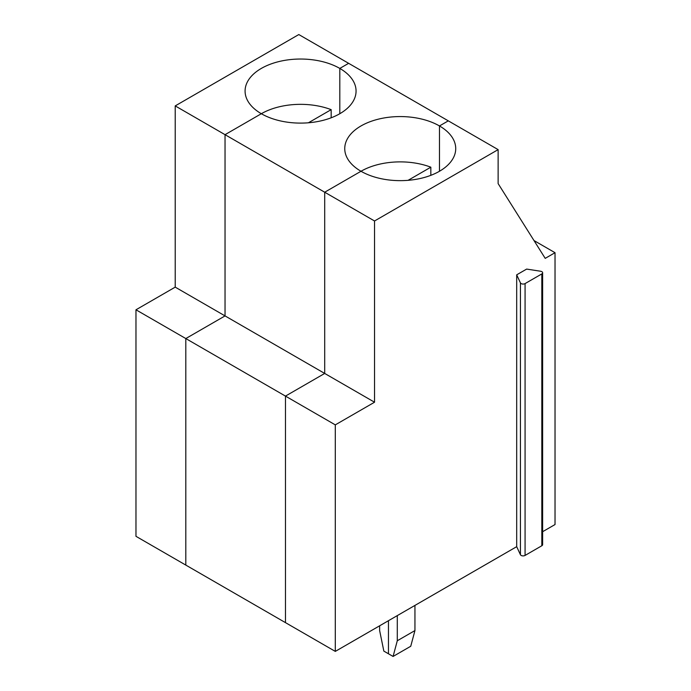 <?xml version="1.0" encoding="UTF-8"?>
<svg xmlns="http://www.w3.org/2000/svg" width="691" height="691" viewBox="0 0 691 691"><rect width="100%" height="100%" fill="white"/><g stroke="black" fill="none" stroke-linecap="round" stroke-linejoin="round"><path stroke-width="1.04" d="M534.005 240.563L555.028 252.699L555.028 524.547L542.634 531.699M516.695 274.828L520.427 282.869A2.773 1.598 0 0 0 525.074 283.586L541.813 273.921A2.773 1.598 0 0 0 542.634 272.79A2.773 1.598 0 0 0 540.569 271.235L526.646 269.084L516.695 274.828L516.695 546.667L335.299 651.397L285.469 622.634L285.469 396.098L324.701 373.442L324.701 192.219L360.996 171.264A55.487 32.036 0 0 0 421.467 178.209A55.487 32.036 0 0 0 455.723 148.608A55.487 32.036 0 0 0 439.476 125.952L439.476 171.264L439.476 125.952L448.304 120.856L498.133 149.627L498.133 183.607L545.216 258.365L555.028 252.699M379.635 625.804L379.635 630.563L383.842 651.112L388.463 653.781L388.463 620.708L388.463 653.781L393.084 656.45L397.29 640.756L397.29 615.612M516.695 546.667L520.427 554.709A2.773 1.598 0 0 0 525.074 555.426L541.813 545.76A2.773 1.598 0 0 0 542.634 544.629L542.634 272.79M308.419 122.782L331.17 109.653A55.487 32.036 180 0 0 261.336 113.721L225.041 134.676L225.041 315.908L185.81 338.555L285.469 396.098L324.701 373.442L175.212 287.136L175.212 105.904L298.806 34.55L348.635 63.322L339.808 68.418A55.487 32.036 180 0 1 356.064 91.074A55.487 32.036 180 0 1 321.807 120.666A55.487 32.036 180 0 1 261.336 113.721L225.041 134.676L225.041 315.908L185.81 338.555L185.81 565.091L285.469 622.634L285.469 396.098L335.299 424.87L374.539 402.214L324.701 373.442L324.701 192.219L374.539 220.982L374.539 402.214M335.299 651.397L335.299 424.87M374.539 220.982L498.133 149.627M414.945 605.411L414.945 630.563L397.29 640.756M414.945 630.563L410.748 646.258L393.084 656.45M175.212 105.904L324.701 192.219L360.996 171.264A55.487 32.036 180 0 1 430.83 167.187L430.83 175.333M360.996 171.264A55.487 32.036 0 0 1 344.749 148.608A55.487 32.036 0 0 1 378.996 119.007A55.487 32.036 0 0 1 439.476 125.952L448.304 120.856L348.635 63.322L339.808 68.418L339.808 113.721L339.808 68.418A55.487 32.036 180 0 0 279.337 61.473A55.487 32.036 180 0 0 245.08 91.074A55.487 32.036 180 0 0 261.336 113.721M408.087 180.325L430.83 167.187M175.212 287.136L135.972 309.793L185.81 338.555L185.81 565.091L135.972 536.32L135.972 309.793M331.17 109.653L331.17 117.798M520.427 554.709L520.427 282.869M541.813 545.76L541.813 273.921M525.074 555.426L525.074 283.586"/></g></svg>
